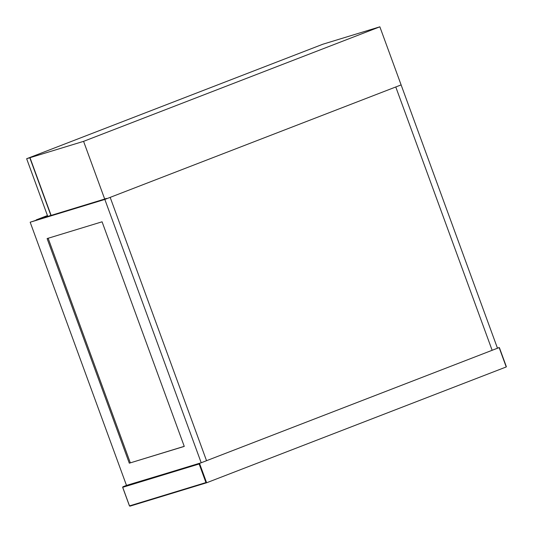 <?xml version="1.0" encoding="UTF-8"?>
<svg xmlns="http://www.w3.org/2000/svg" width="533" height="533" viewBox="0 0 533 533"><rect width="100%" height="100%" fill="white"/><g stroke="black" fill="none" stroke-linecap="round" stroke-linejoin="round"><path stroke-width="0.8" d="M206.537 460.699L492.139 350.294L395.772 86.972L110.178 197.37L206.537 460.699L201.201 462.764L104.834 199.435L110.178 197.37L206.537 460.699M36.204 219.949L47.524 215.772L38.669 219.196L50.915 215.465L29.801 157.761L26.65 158.727L47.763 216.425L30.174 222.221L104.834 199.435M30.174 222.221L126.541 485.55L201.201 462.764M184.265 446.407L129.306 463.177L47.111 238.577L102.076 221.801L184.265 446.407M129.306 463.177L184.238 446.334M48.117 238.191L130.305 462.791M492.139 350.294L395.772 86.972L401.116 84.907L497.476 348.229L492.139 350.294M29.801 157.761L83.581 141.352L379.856 26.817L401.116 84.907L106.507 198.789L49.576 216.165L49.436 215.778M379.856 26.817L322.925 44.199L26.65 158.727M83.581 141.352L104.695 199.049L106.367 198.403L106.507 198.789M30.001 157.701L51.115 215.405L104.695 199.049M36.184 219.902L47.444 215.552M506.223 366.491L506.23 366.951L206.597 482.778L205.945 482.572L129.512 505.897L122.71 487.309L199.142 463.983L199.535 463.404L499.148 347.583L506.23 366.951L499.421 347.902L499.148 347.583L499.421 347.902L499.148 347.583L497.429 348.109L499.168 347.576M206.617 482.765L199.535 463.404L126.488 485.41L122.896 486.796L122.657 487.322L129.459 505.91L129.965 506.163L206.597 482.778L129.985 506.157L129.652 505.83L129.985 506.157M199.142 463.983L205.945 482.572M122.71 487.309L122.903 486.796M506.35 366.671L499.408 347.696"/></g></svg>

